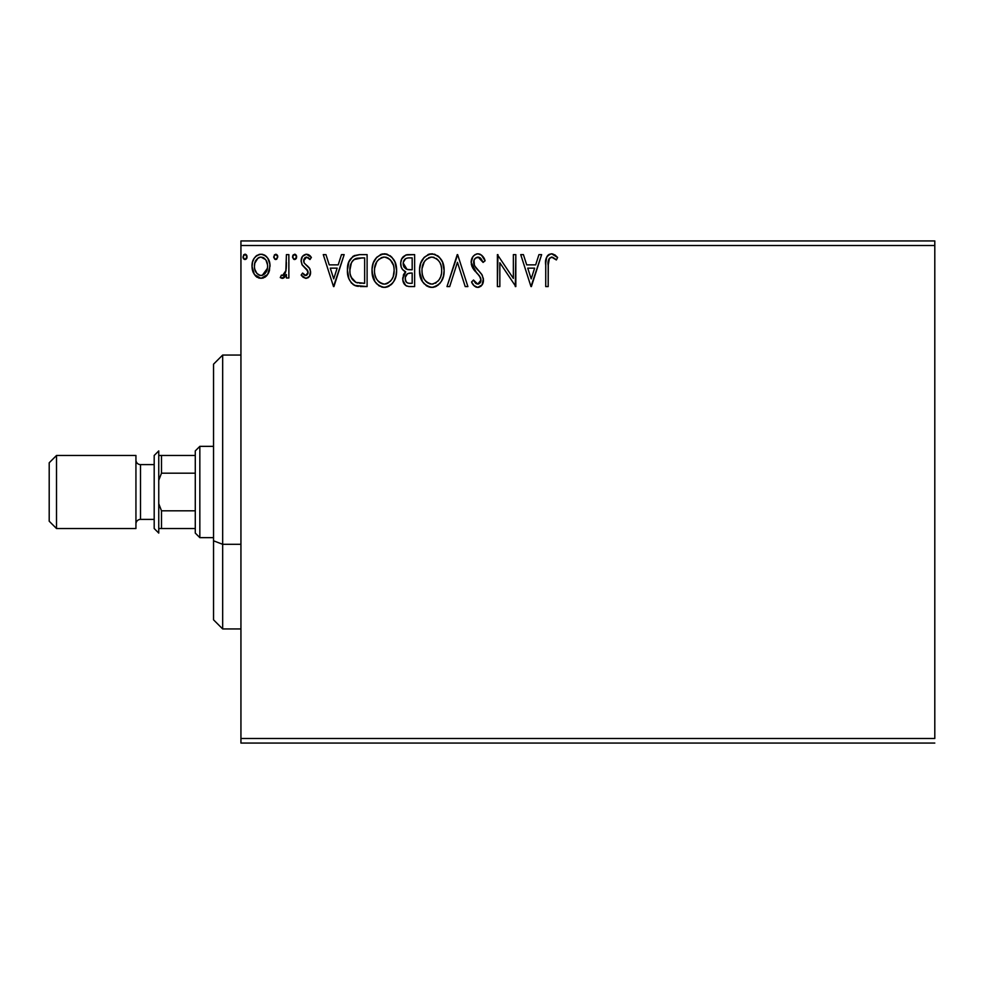 <?xml version="1.0" encoding="UTF-8"?>
<svg xmlns="http://www.w3.org/2000/svg" width="984" height="984" viewBox="0 0 984 984"><rect width="100%" height="100%" fill="white"/><g stroke="black" fill="none" stroke-linecap="round" stroke-linejoin="round"><path stroke-width="1.48" d="M240.932 245.496L934.8 245.496L934.8 738.504L240.932 738.504L240.932 245.496L240.932 743.068L934.8 743.068L240.932 743.068L240.932 738.504L934.8 738.504L934.8 245.496L240.932 245.496L240.932 240.932L240.932 245.496M267.623 274.511L269.456 270.563L269.887 264.155L267.82 258.312L264.954 255.323L260.994 254.216L257.033 255.323L254.179 258.312L252.507 262.113L252.027 267.328L253.306 272.63L255.631 276.086L259.026 278.128L262.974 278.128L266.369 276.073L267.623 274.511L270.01 266.233C270.083 259.604 267.07 255.594 260.994 254.216C254.93 255.606 251.929 259.616 251.99 266.233L254.376 274.536L260.994 278.386L267.623 274.511M286.405 254.622L288.865 254.622L286.405 254.622L285.84 271.289L284.487 274.364L282.875 275.471L281.424 275.102L280.255 277.586L283.589 278.017L286.405 274.536L286.405 277.98L288.865 277.98L288.865 254.622L288.865 277.98L288.865 254.622L286.405 254.622L286.012 270.489L282.531 275.52L281.424 275.102L280.255 277.586L282.125 278.386L286.405 274.536L286.405 277.98L288.865 277.98L286.405 277.98M305.889 278.386L309.456 276.344L310.526 271.326L309.197 267.734L304.191 263.06L303.798 259.53L304.806 257.833L306.614 257.082L309.985 259.542L311.387 257.377L309.271 255.127L306.332 254.216L302.42 256.48L301.153 260.957L302.248 265.065L307.967 271.276L307.967 273.454L306.762 275.212L304.745 275.262L302.592 273.06L301.153 275.065L303.17 277.279L305.889 278.386C309.062 277.722 310.624 275.68 310.575 272.26L309.788 268.657L304.191 263.06L303.613 260.834L306.614 257.082L309.985 259.542L311.387 257.377L306.332 254.216C302.851 254.954 301.129 257.205 301.153 260.957L301.953 264.573L307.525 270.256L308.115 272.371L305.741 275.52L302.592 273.06L301.153 275.065L305.889 278.386M354.191 255.619L359.677 254.622L352.961 256.32L348.889 261.928L347.438 270.194L348.963 278.89L351.202 282.703L355.113 285.618L367.106 286.578L367.106 254.622L359.677 254.622C351.153 255.778 347.081 260.981 347.438 270.194C347.069 276.75 349.48 281.83 354.658 285.422L367.106 286.578L367.106 254.622L367.106 286.578L360.279 286.529M408.237 254.622L414.633 254.622L405.802 255.016L401.73 258.89L400.722 262.863L401.189 266.935L402.481 269.456L405.74 271.867L403.44 274.893L402.85 280.194L405.679 285.508L408.569 286.492L414.633 286.578L414.633 254.622L414.633 286.578L414.633 254.622L408.237 254.622C403.243 255.397 400.734 258.423 400.697 263.687C400.673 267.513 402.358 270.243 405.74 271.867L402.751 278.656C402.788 283.7 405.248 286.332 410.107 286.578L414.633 286.578L410.107 286.578M449.676 286.578L446.994 286.578L457.24 254.622L446.994 286.578L449.676 286.578L457.437 262.334L465.211 286.578L467.892 286.578L457.646 254.622L467.892 286.578L457.646 254.622L446.994 286.578L449.676 286.578L457.437 262.334L465.211 286.578L467.892 286.578L465.211 286.578M513.365 254.622L513.365 278.398L497.387 254.622L497.387 286.578L499.847 286.578L499.847 262.74L515.825 286.578L515.825 254.622L513.365 254.622L515.825 254.622L513.365 254.622L513.365 278.398L497.387 254.622L497.387 286.578L499.847 286.578L499.847 262.74L515.825 286.578L515.825 254.622L515.296 286.578M548.186 265.323L549.466 258.165L552.43 257.205L556.354 259.948L557.608 257.488L554.976 254.967L551.569 253.798L548.998 254.438L546.76 256.922L545.763 262.863L545.726 286.578L548.186 286.578L548.186 265.323C547.436 261.4 548.58 258.657 551.593 257.082L556.354 259.948L557.608 257.488L551.569 253.798C546.686 255.471 544.742 259.198 545.726 265.003L545.726 286.578L548.186 286.578L548.297 261.633M538.949 254.622L541.63 254.622L531.385 286.578L541.63 254.622L538.949 254.622L535.665 264.868L526.698 264.868L523.414 254.622L520.733 254.622L530.979 286.578L541.63 254.622L538.949 254.622L535.665 264.868L526.698 264.868L523.414 254.622L520.733 254.622L530.979 286.578L520.733 254.622L523.414 254.622M477.916 253.798L475.026 254.61L472.873 256.726L471.164 262.457L472.751 268.128L479.516 275.95L480.905 278.964L480.204 282.802L478.495 284.044L475.666 283.244L473.501 280.022L471.57 281.99L473.944 285.594L477.744 287.402L482.086 284.905L483.378 278.669L481.693 274.29L474.436 265.631L473.993 260.305L475.432 258.128L478.089 257.082L481.274 259.013L483.095 262.408L485.1 260.785L481.582 255.188L477.916 253.798C473.464 254.782 471.213 257.66 471.164 262.457L476.477 272.765L479.516 275.95L480.992 280.071L477.781 284.118L473.501 280.022L471.57 281.99C472.714 285.003 474.768 286.811 477.744 287.402C481.594 286.565 483.501 284.081 483.452 279.936L482.197 275.077L474.436 265.631L473.624 262.494C473.685 259.419 475.174 257.611 478.089 257.082L483.095 262.408L485.1 260.785C484.03 256.885 481.631 254.548 477.916 253.798L477.154 253.847M444.128 270.465L442.505 262.064L439.405 257.267L434.633 254.204L428.962 254.216L424.202 257.341L420.783 263.072L419.59 269.173L420.217 276.356L422.505 281.658L426.49 285.815L429.122 287.008L433.427 287.291L438.052 285.175L441.262 281.473L443.44 276.16L444.128 270.465C444.239 261.363 440.131 255.815 431.804 253.798C423.477 255.889 419.393 261.486 419.541 270.612C419.381 279.837 423.538 285.434 431.988 287.402C440.266 285.225 444.313 279.579 444.128 270.465M396.601 270.465L394.978 262.064L391.878 257.267L387.106 254.204L381.435 254.216L376.688 257.341L373.256 263.072L372.063 269.173L372.702 276.356L374.978 281.658L378.975 285.815L383.022 287.303L387.302 286.947L391.152 284.647L393.748 281.473L395.925 276.16L396.601 270.465C396.724 261.363 392.604 255.815 384.277 253.798C375.949 255.889 371.866 261.486 372.026 270.612C371.866 279.837 376.011 285.434 384.473 287.402C392.739 285.225 396.786 279.579 396.601 270.465M341.485 254.622L344.166 254.622L333.92 286.578L344.166 254.622L341.485 254.622L338.201 264.868L329.234 264.868L325.95 254.622L323.269 254.622L333.514 286.578L344.166 254.622L341.485 254.622L338.201 264.868L329.234 264.868L325.95 254.622L323.269 254.622L333.514 286.578L323.269 254.622L325.95 254.622M296.615 256.406L295.052 254.278L293.06 255.114L292.58 257.341L293.712 259.284L295.483 259.284L296.639 256.873L294.597 259.542L296.639 256.873L294.597 254.216L292.543 256.873L294.364 259.518M277.796 256.873L276.627 254.462L274.499 254.758L273.737 257.341L274.868 259.284L276.639 259.284L277.796 256.873L275.754 259.542L277.796 256.873L275.754 254.216L273.7 256.873L275.52 259.518M247.07 256.873L245.902 254.462L243.774 254.758L243.011 257.341L244.143 259.284L245.914 259.284L247.07 256.873L245.028 259.542L247.07 256.873L245.028 254.216L242.974 256.873L244.795 259.518M934.8 240.932L240.932 240.932L934.8 240.932L934.8 245.496L934.8 240.932M548.186 286.578L545.726 286.578M546.366 257.894L546.76 256.922M547.338 255.951L551.126 253.823M552.479 253.884L555.37 255.25M557.608 257.488L556.354 259.948L554.878 258.681M554.484 258.386L551.286 257.107M553.205 257.537L551.593 257.082M548.863 259.087L548.457 260.416M548.42 260.612L548.322 261.35M548.273 254.954L547.301 256M531.188 278.866L527.744 268.14L534.62 268.14L531.188 278.866L527.744 268.14L534.62 268.14L531.188 278.866M499.847 286.578L497.387 286.578L497.941 254.622M478.581 253.847L479.786 254.13M479.798 254.13L480.487 254.438M481.397 255.028L485.1 260.785L483.095 262.408M483.095 262.384L482.713 261.523M480.536 258.177L479.909 257.673M479.036 257.23L475.432 258.115M475.211 258.325L473.993 260.28M473.71 261.387L473.833 264.081M473.845 264.142L475.85 267.759M476.293 268.325L477.068 269.222M477.363 269.542L478.507 270.723M479.356 271.596L480.192 272.507M483.378 281.24L482.086 284.893M481.287 285.864L480.512 286.516M479.171 287.18L478.556 287.328M476.674 287.279L475.653 286.897M474.78 286.356L473.944 285.594M471.57 281.99L473.501 280.022L473.87 280.711M474.263 281.387L475.666 283.244M475.272 282.826L476.022 283.54M476.293 283.712L477.781 284.118M480.217 282.789L480.745 281.719M480.819 281.498L480.992 280.071M480.61 277.894L478.015 274.315M475.432 271.658L473.562 269.37M472.086 266.812L471.287 264.081M471.188 261.695L471.164 262.457M472.234 257.808L472.873 256.738M472.91 256.689L473.808 255.606M477.105 253.86L476.391 254.007M482.529 256.123L481.582 255.188M471.57 259.456L471.262 260.932M478.482 287.34L479.208 287.168M473.673 263.306L473.624 262.494M443.956 273.355L443.747 274.782M443.44 276.16L443.083 277.414M442.702 278.521L442.074 279.973M442.05 280.034L441.262 281.461M440.463 282.666L439.565 283.761M436.675 286.11L434.842 286.947M433.673 287.242L432.714 287.377M430.5 287.291L429.135 287.008M424.264 283.921L422.53 281.695L419.59 272.064M419.713 267.709L419.848 266.713M420.217 264.917L420.783 263.072M422.48 259.616L424.202 257.353M427.905 254.61L428.938 254.229M428.999 254.204L430.365 253.897M431.804 253.798L432.517 253.835M437.536 255.619L439.405 257.279M442.517 262.113L443.083 263.577M443.784 266.344L444.079 269.026M422.468 259.641L421.533 261.313M420.02 275.483L420.217 276.356M430.549 287.303L431.263 287.365M430.488 257.205L431.299 257.095M440.795 276.246L441.336 274.155M438.606 280.428L438.077 281.067M433.231 283.995L431.878 284.118C425.174 282.433 421.878 277.931 422.001 270.625L422.136 272.925L422.001 270.625C421.841 263.245 425.137 258.731 431.878 257.082C438.52 258.743 441.791 263.195 441.668 270.477L441.545 268.177L441.668 270.477C441.816 277.796 438.557 282.346 431.878 284.118L432.456 284.093M423.6 278.115L424.756 280.034M422.53 275.126L422.136 272.925M423.698 278.288L422.542 275.2M425.322 280.772L426.613 282.051L425.322 280.772M430.734 284.032L428.101 283.097M429.602 283.761L430.377 283.958M428.507 257.845L429.59 257.427M422.136 268.3L424.313 261.744L426.699 259.013M424.977 260.772L423.464 263.343M440.266 263.441L440.93 265.225M437.966 259.936L439.331 261.732M436.207 258.398L437.929 259.911M433.022 257.156L434.141 257.414M439.946 278.312L440.365 277.377M441.644 271.633L441.533 272.789M409.332 286.553L408.581 286.492M408.569 286.492L409.344 286.565M407.056 286.184L406.429 285.938M404.535 284.438L403.858 283.392M403.157 281.695L402.85 280.194M402.788 277.697L402.751 278.656M403.44 274.893L403.797 274.142M404.363 273.245L404.941 272.568M404.584 271.276L403.551 270.551M402.481 269.468L401.447 267.623M401.152 260.403L401.361 259.764M402.087 258.226L402.542 257.55M402.591 257.476L403.12 256.812M407.413 254.659L406.601 254.794M403.661 266.307L403.157 263.687C403.391 259.776 405.457 257.845 409.356 257.894L412.173 257.894L412.173 269.776L407.019 269.407L410.931 269.776L407.019 269.407L403.194 262.999L403.28 265.09M406.872 282.592L405.433 280.428L405.322 277.303L407.573 273.663L410.918 273.06L409.012 273.195M405.31 277.316L405.211 278.607C405.334 274.88 407.241 273.035 410.918 273.06L412.173 273.06L412.173 283.306L409.627 283.306C406.687 283.171 405.211 281.608 405.211 278.607L406.195 281.978M408.249 283.171L407.314 282.851M407.314 273.823L405.322 277.303M405.654 276.049L405.445 276.738M406.158 269.05L404.166 267.254M403.292 262.298L405.642 258.608M404.83 259.247L404.067 260.243M403.698 260.981L403.354 262.027M405.433 280.428L405.26 279.517M405.211 278.607L405.236 277.943M410.918 273.06L412.173 273.06L412.173 283.306L409.627 283.306M396.441 273.257L396.232 274.708M395.912 276.16L395.568 277.414M395.174 278.521L394.547 279.973M394.522 280.034L393.748 281.461M392.936 282.666L392.05 283.761M391.165 284.647L392.026 283.773M389.16 286.11L387.315 286.947M386.146 287.242L385.187 287.377M382.973 287.291L381.608 287.008M376.737 283.921L375.002 281.695M374.966 281.645L372.063 272.064M372.186 267.746L372.321 266.713M372.69 264.917L373.256 263.072M374.966 259.616L376.675 257.353M380.377 254.61L382.837 253.909M381.472 254.204L382.85 253.897M384.277 253.798L385.002 253.835M385.74 253.909L387.118 254.204M390.021 255.631L391.89 257.279M393.625 259.542L394.978 262.064M395.002 262.113L395.556 263.577M396.257 266.344L396.441 267.574M374.953 259.641L374.006 261.313M372.555 275.729L372.702 276.356M383.022 287.303L383.748 287.365M382.973 257.205L383.785 257.095M390.439 259.936L387.721 257.833L390.414 259.911L393.416 265.225M393.268 276.246L394.141 270.477C394.301 277.796 391.029 282.346 384.363 284.118L383.207 284.032L384.363 284.118C377.659 282.433 374.363 277.931 374.486 270.625C374.326 263.245 377.622 258.731 384.363 257.082C391.005 258.743 394.264 263.195 394.141 270.477L393.809 274.155M391.091 280.428L387.708 283.294L384.941 284.093M376.085 278.115L377.229 280.034M374.486 270.625L374.609 268.3L374.486 270.625M375.002 275.126L374.609 272.925M376.171 278.288L375.027 275.2M377.807 280.772L379.086 282.051L377.807 280.772M383.207 284.032L380.574 283.097M382.087 283.761L382.85 283.958M380.993 257.845L382.075 257.427M374.609 268.3L376.798 261.744L379.184 259.013M377.462 260.772L375.937 263.343M394.141 270.477L394.018 268.177L394.141 270.477M392.739 263.441L391.804 261.732M385.507 257.156L386.626 257.414M385.703 283.995L386.663 283.736M387.241 283.515L390.562 281.067M392.419 278.312L392.85 277.377M358.373 286.369L356.626 286.086M356.503 286.049L355.618 285.803M355.113 285.618L354.166 285.163M353.65 284.868L352.813 284.278M351.792 283.355L351.214 282.715M348.951 278.841L348.607 277.918M348.127 276.283L347.795 274.671M347.61 273.38L347.524 272.42M347.475 268.743L347.586 267.377M348.41 263.257L348.041 264.61M351.989 278.866L351.165 277.254L355.962 282.408C351.608 279.653 349.578 275.582 349.898 270.206L349.972 272.002L349.898 270.206C349.591 265.2 351.436 261.375 355.433 258.718L353.982 259.567L362.001 257.894L357.032 258.251L364.646 257.894L364.646 283.306L355.962 282.408L352.493 279.616L350.513 275.311L351.165 277.254M351.817 262.039L353.982 259.567M352.247 261.387L353.096 260.354M357.684 282.9L356.811 282.691M361.251 283.269L359.455 283.146M350.021 272.617L349.972 272.002M351.177 263.281L349.898 270.206L351.386 262.839M333.724 278.866L330.28 268.14L337.155 268.14L333.724 278.866L330.28 268.14L337.155 268.14L333.724 278.866M302.728 276.898L302.076 276.233M301.596 275.668L301.153 275.065L302.592 273.06L303.22 273.921M303.453 274.216L304.4 275.065M305.224 275.446L306.012 275.495M307.967 271.276L307.857 273.786M308.078 272.912L306.762 269.284M306.405 268.927L305.753 268.374M305.741 268.374L305.065 267.845M301.202 261.892L301.153 260.957M301.842 257.5L302.408 256.48M307.549 254.364L308.595 254.745M309.296 255.151L310.378 256.049M311.387 257.377L309.985 259.542L309.345 258.657M309.087 258.362L308.066 257.513M305.95 257.168L303.798 259.53M303.761 259.653L303.748 261.99M303.613 260.834L304.191 263.06M306.073 264.93L307.672 266.16M309.788 268.657L310.144 269.518M310.317 274.376L310.477 273.601M310.317 274.401L309.775 275.815M308.779 277.168L307.967 277.82M292.666 255.951L293.343 254.77M294.831 254.229L295.471 254.462M296.049 255.016L296.492 255.84M296.135 258.632L296.528 257.796M284.757 277.094L283.982 277.771M283.589 278.005L282.875 278.288M282.125 278.386L280.255 277.586L281.424 275.102L282.875 275.471M281.424 275.102L282.531 275.52L281.424 275.102M283.22 275.385L285.003 273.589M285.003 273.564L285.335 272.863M285.618 272.064L286.098 269.985M286.246 268.484L286.369 265.397M286.344 266.492L286.405 262.47M283.589 278.017L284.77 277.082M277.291 255.139L277.648 255.84M277.685 255.951L277.279 255.127M266.381 276.061L264.807 277.328M257.144 277.303L256.381 276.75M253.269 272.568L252.593 270.76M252.531 270.526L252.113 268.411M252.507 262.113L252.839 261.08M253.269 259.985L254.167 258.325M255.41 256.689L256.467 255.729M258.927 254.487L259.911 254.29M262.052 254.278L263.036 254.475M264.241 254.93L264.942 255.311M265.742 255.889L266.849 256.984M267.82 258.312L268.595 259.69M269.456 270.538L268.693 272.642M268.632 272.777L268.275 273.454M261.006 257.082L259.456 257.316L261.006 257.082C265.483 258.226 267.673 261.277 267.562 266.221C267.66 271.178 265.483 274.278 261.006 275.52L261.006 275.52C256.529 274.265 254.339 271.166 254.45 266.221L254.819 263.134L254.45 266.221C254.327 261.277 256.517 258.226 261.006 257.082L265.594 259.604M266.024 260.256L267.464 264.659M267.464 267.796L266.012 272.224L263.933 274.548L261.006 275.52L262.543 275.274M260.219 275.458L256.922 273.478L254.819 269.345M258.841 257.55L259.469 257.316M264.548 258.46L263.527 257.747M262.273 275.348L267.39 268.374M246.959 257.796L246.566 258.632M243.7 258.915L243.097 257.833M243.491 255.114L244.795 254.229M245.262 254.229L245.914 254.462M246.48 255.016L246.922 255.84M441.127 265.926L441.545 268.177M440.414 277.267L439.368 279.333M436.219 282.703L435.223 283.294M427.536 282.74L426.613 282.051M409.947 269.764L408.963 269.727M408.471 269.678L407.499 269.53M404.129 267.205L403.698 266.393M403.157 263.687L403.194 262.999M409.356 257.894L412.173 257.894L412.173 269.776L410.931 269.776M393.612 265.926L394.018 268.177M392.887 277.267L391.841 279.333M380.021 282.74L379.086 282.051M362.001 257.894L364.646 257.894L364.646 283.306L363.034 283.306M350.513 275.311L350.181 273.798M355.814 258.558L357.032 258.251M254.45 266.221L254.536 264.659M254.819 263.134L258.066 257.993M262.531 257.316L263.933 257.993M267.205 269.333L266.012 272.224M265.569 272.875L265.09 273.49M259.456 275.262L258.066 274.548M254.807 269.321L254.536 267.783M222.667 544.3L222.667 355.052L222.667 544.3L240.932 544.3L222.667 544.3L222.667 628.948L222.667 544.3L213.54 540.806L222.667 544.3M213.54 364.178L213.54 540.806L213.54 364.178L222.667 355.052L240.932 355.052M213.54 619.822L213.54 540.806L213.54 619.822L222.667 628.948L240.932 628.948M195.275 510.819L195.275 533.082L199.838 537.645L199.838 446.355L195.275 450.918L195.275 510.819L195.275 450.918L199.838 446.355L199.838 537.645L213.54 537.645L199.838 537.645L195.275 533.082L195.275 510.819L161.499 510.819L158.756 503.697L161.499 510.819L161.499 528.519L195.275 528.519L161.499 528.519L161.499 510.819L195.275 510.819M213.54 446.355L199.838 446.355L213.54 446.355M158.756 528.519L161.499 528.519L158.756 528.519M158.756 480.303L161.499 473.181L195.275 473.181L161.499 473.181L161.499 455.481L158.756 455.481L161.499 455.481L161.499 473.181L158.756 480.303M195.275 455.481L161.499 455.481L195.275 455.481M56.506 455.481L49.2 462.787L49.2 521.212L56.506 528.519L56.506 455.481L56.506 528.519L135.94 528.519L135.94 455.481L56.506 455.481L135.94 455.481L135.94 528.519L56.506 528.519L49.2 521.212L49.2 462.787L56.506 455.481M158.756 450.918L154.193 455.481L154.193 528.519L158.756 533.082L158.756 450.918L158.756 533.082L154.193 528.519L154.193 455.481L158.756 450.918M140.503 464.608A4.563 4.563 0 0 1 135.94 460.045A4.563 4.563 0 0 0 140.503 464.608L140.503 519.392L154.193 519.392L140.503 519.392A4.563 4.563 0 0 0 135.94 523.955A4.563 4.563 0 0 1 140.503 519.392L140.503 464.608L154.193 464.608L140.503 464.608"/></g></svg>
